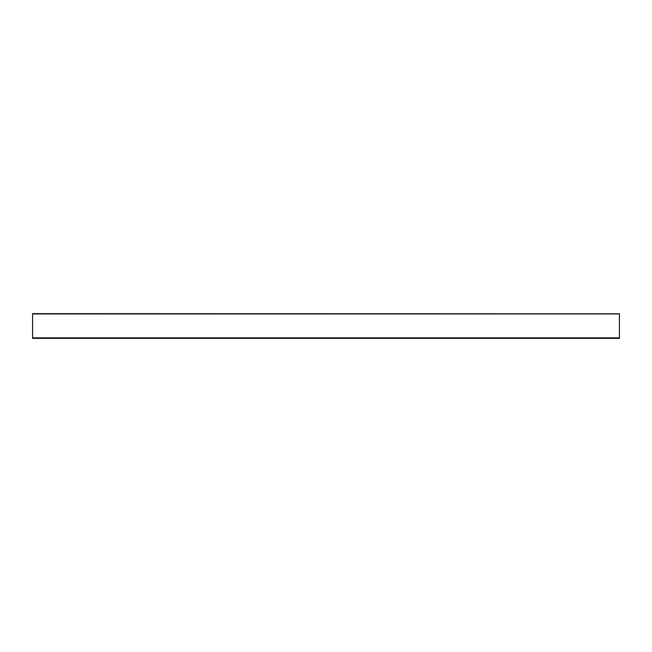 <?xml version="1.0" encoding="UTF-8"?>
<svg xmlns="http://www.w3.org/2000/svg" width="652" height="652" viewBox="0 0 652 652"><rect width="100%" height="100%" fill="white"/><g stroke="black" fill="none" stroke-linecap="round" stroke-linejoin="round"><path stroke-width="0.98" d="M619.4 313.628L619.4 338.372L32.6 338.372L32.6 313.628L619.4 313.808L32.6 313.628M619.4 337.85L32.6 337.85M619.4 313.954L32.6 313.954"/></g></svg>
